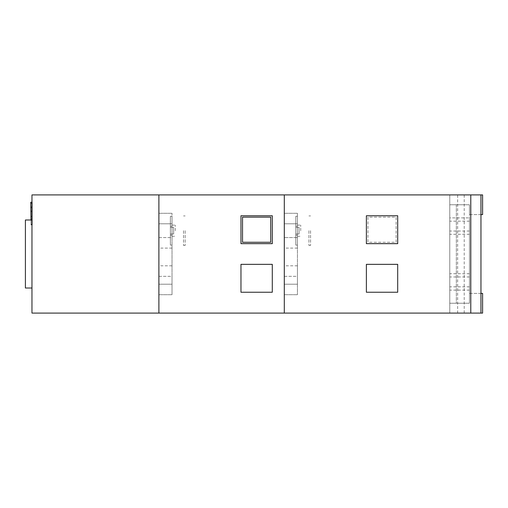 <?xml version="1.0" encoding="UTF-8"?>
<svg xmlns="http://www.w3.org/2000/svg" width="508" height="508" viewBox="0 0 508 508"><rect width="100%" height="100%" fill="white"/><g stroke="black" fill="none" stroke-linecap="round" stroke-linejoin="round"><path stroke-width="0.38" stroke-dasharray="2.54 1.91" d="M366.382 215.754L397.7 215.754L397.7 243.656L366.382 243.656L366.382 215.754L366.382 243.656L397.7 243.656L397.7 215.754L366.382 215.754L366.382 243.656L397.7 243.656L397.7 215.754L366.382 215.754L397.7 215.754L397.7 243.656L366.382 243.656L366.382 215.754L397.7 215.754L397.7 243.656L366.382 243.656L366.382 215.754M396.132 242.265L396.132 217.145L367.944 217.145L367.944 242.265L396.132 242.265L396.132 217.145L367.944 217.145L367.944 242.265L396.132 242.265M240.963 215.754L272.288 215.754L272.288 243.656L240.963 243.656L240.963 215.754L240.963 243.656L272.288 243.656L272.288 215.754L240.963 215.754L272.288 215.754L272.288 243.656L240.963 243.656L240.963 215.754L272.288 215.754L272.288 243.656L240.963 243.656L240.963 215.754M270.72 242.265L270.72 217.145L242.532 217.145L242.532 242.265L270.72 242.265M366.382 292.246L366.382 264.344L366.382 292.246L397.7 292.246L397.7 264.344L366.382 264.344L397.7 264.344L397.7 292.246L366.382 292.246L366.382 264.344L397.7 264.344L397.7 292.246L366.382 292.246M457.651 313.093L480.955 313.093L449.77 313.093L457.651 313.093L457.651 194.907L480.955 194.907L449.77 194.907L449.77 313.093L449.77 194.907L457.651 194.907M480.955 293.395L469.468 293.395L469.468 303.244L449.77 303.244L469.468 303.244L469.468 293.395L482.6 293.395L482.6 313.093L284.302 313.093L284.302 194.907L284.302 313.093L158.89 313.093L158.89 194.907L284.302 194.907L284.302 313.093M158.89 194.907L31.966 194.907L31.966 313.093L158.89 313.093L158.89 194.907L158.89 313.093M464.217 313.093L464.217 194.907M480.955 313.093L480.955 194.907M480.955 214.605L469.468 214.605L469.468 204.756L449.77 204.756L469.468 204.756L469.468 214.605L482.6 214.605L482.6 194.907L284.302 194.907M284.302 223.793L284.302 294.71L284.302 223.793L297.434 223.793L297.434 284.207L284.302 284.207L284.302 294.71L284.302 284.207L297.434 284.207L297.434 294.71L297.434 223.793L284.302 223.793L297.434 223.793L297.434 213.29L297.434 223.793L284.302 223.793M272.288 292.246L272.288 264.344L240.963 264.344L240.963 292.246L272.288 292.246L240.963 292.246L240.963 264.344L272.288 264.344L272.288 292.246L240.963 292.246L240.963 264.344L272.288 264.344L272.288 292.246M158.89 284.207L158.89 213.29L158.89 294.71L158.89 265.817L158.89 294.71L158.89 284.207L172.021 284.207L158.89 284.207L172.021 284.207L172.021 276.327L172.021 294.71L172.021 284.207L158.89 284.207M158.89 237.585L158.89 213.29L158.89 237.585L172.021 237.585L172.021 248.088L172.021 237.585L158.89 237.585M172.021 237.585L172.021 223.793L158.89 223.793L172.021 223.793L172.021 237.585M185.153 230.689L185.153 245.466L185.153 230.689M172.021 230.689L172.021 215.919L172.021 230.689M172.021 223.793L172.021 294.71L172.021 223.793L158.89 223.793L172.021 223.793L172.021 213.29L172.021 223.793M158.89 276.327L172.021 276.327L172.021 265.817L172.021 276.327L158.89 276.327M297.434 237.585L297.434 223.793L297.434 248.088L297.434 237.585L284.302 237.585L297.434 237.585M310.566 230.689L310.566 245.466L310.566 230.689M297.434 230.689L297.434 215.919L297.434 230.689M297.434 223.793L297.434 213.29L297.434 223.793M284.302 276.327L297.434 276.327L297.434 265.817L297.434 276.327L284.302 276.327M297.434 276.327L297.434 284.207L284.302 284.207L297.434 284.207L297.434 276.327M297.434 284.207L297.434 294.71L297.434 284.207M31.966 219.989L25.4 219.989L25.4 288.011L31.966 288.011L31.966 219.989L31.966 288.011M172.021 216.287L172.021 226.174L172.021 215.919L172.021 216.287L170.383 216.287L172.021 216.287M170.383 226.174L170.383 245.097L170.383 226.174L170.383 245.097L172.021 245.097L170.383 245.097L170.383 216.287L170.383 226.174L172.021 226.174L170.383 226.174M183.515 230.689L183.515 245.466L183.515 230.689M172.021 245.097L172.021 235.204L172.021 236.271L172.021 235.204L170.383 235.204L172.021 235.204L172.021 245.097M173.666 233.972L173.666 230.689L173.666 233.972L170.383 233.972L173.666 233.972L170.383 233.972L173.666 233.972L173.666 227.406L173.666 230.689L173.666 227.406L170.383 227.406L173.666 227.406L173.666 233.972M175.304 230.689L175.304 225.108L175.304 230.689M173.666 227.406L170.383 227.406L173.666 227.406M32.258 207.283L32.252 224.612L32.258 207.283L30.842 207.296L30.785 202.248L31.032 224.625L32.258 224.612L31.032 224.625L30.842 207.296M32.252 219.399L30.975 219.412M32.252 211.296L30.886 211.309L32.252 211.296M32.252 202.768L30.791 202.781L30.842 207.74L32.252 207.721L32.252 202.197L32.252 207.41L30.842 207.429L32.252 207.41L30.842 207.429L30.778 202.209M32.252 202.235L30.785 202.248L32.252 202.235M30.975 219.989L31.026 224.765L32.252 224.746L32.252 207.721L32.252 224.733L31.026 224.536L32.252 224.517M31.026 224.542L32.252 224.53L31.032 224.841L30.842 207.74L32.252 207.721L30.842 207.74L31.026 224.854L30.785 202.889M30.842 207.429L32.252 207.41M31.966 202.197L30.785 202.209M30.975 220.021L32.252 220.002M297.434 216.287L297.434 226.174L297.434 215.919L297.434 216.287L295.796 216.287L297.434 216.287M295.796 226.174L295.796 245.097L295.796 226.174L295.796 245.097L297.434 245.097L295.796 245.097L295.796 216.287L295.796 226.174L297.434 226.174L295.796 226.174M308.928 230.689L308.928 245.466L308.928 230.689M297.434 245.097L297.434 235.204L297.434 236.271L297.434 235.204L295.796 235.204L297.434 235.204L297.434 245.097M299.079 233.972L299.079 230.689L299.079 233.972L295.796 233.972L299.079 233.972L295.796 233.972L299.079 233.972L299.079 227.406L299.079 230.689L299.079 227.406L295.796 227.406L299.079 227.406L299.079 233.972M300.717 230.689L300.717 225.108L300.717 230.689M299.079 227.406L295.796 227.406L299.079 227.406M456.336 204.756L456.336 303.244L469.468 303.244L469.468 204.756L456.336 204.756L456.336 303.244L449.77 303.244L449.77 204.756L456.336 204.756M469.468 217.888L469.468 290.112L469.468 204.756L449.77 204.756L449.77 303.244L469.468 303.244L469.468 217.888L469.468 290.112L469.468 217.888L469.468 276.981L469.468 217.888L449.77 217.888M469.468 290.112L449.77 290.112M469.468 276.981L449.77 276.981M469.468 231.019L449.77 231.019M469.468 221.171L449.77 221.171M469.468 234.302L449.77 234.302M469.468 273.698L449.77 273.698M469.468 286.829L449.77 286.829M30.785 202.343L32.252 202.324M30.842 207.518L32.258 207.505M32.258 224.301L31.026 224.314M32.252 207.721L30.848 207.74M30.88 210.998L32.252 210.979M32.252 211.83L30.893 211.842M30.937 216.332L32.252 216.319M32.252 216.535L30.944 216.554M30.969 219.094L32.252 219.081M31.966 219.932L30.982 219.939M32.252 207.632L30.842 207.645M30.842 207.861L32.252 207.848M32.252 220.148L30.975 220.161M32.252 220.218L30.982 220.231M30.785 202.305L32.252 202.292M32.252 206.877L30.836 206.896M284.302 294.71L297.434 294.71L284.302 294.71M284.302 213.29L297.434 213.29L284.302 213.29M172.021 248.088L158.89 248.088M185.153 245.466L183.515 245.466M185.153 215.919L183.515 215.919M158.89 213.29L172.021 213.29L158.89 213.29M172.021 265.817L158.89 265.817M158.89 294.71L172.021 294.71L158.89 294.71M310.566 245.466L308.928 245.466M310.566 215.919L308.928 215.919M297.434 248.088L284.302 248.088M297.434 265.817L284.302 265.817M172.021 236.271L175.304 236.271M172.021 225.108L175.304 225.108M32.252 224.841L31.026 224.854L32.252 224.828M297.434 236.271L300.717 236.271M297.434 225.108L300.717 225.108"/><path stroke-width="0.76" d="M272.288 215.754L240.963 215.754L240.963 243.656L272.288 243.656L272.288 215.754L272.288 243.656L240.963 243.656L240.963 215.754L272.288 215.754M270.72 242.265L270.72 217.145L242.532 217.145L242.532 242.265L270.72 242.265M366.382 292.246L366.382 264.344L397.7 264.344L397.7 292.246L366.382 292.246M284.302 313.093L470.783 313.093L470.783 194.907L284.302 194.907L284.302 313.093L158.89 313.093L158.89 194.907L284.302 194.907M397.7 215.754L397.7 243.656L366.382 243.656L366.382 215.754L397.7 215.754M480.955 293.395L482.6 293.395L482.6 313.093L480.955 313.093L480.955 194.907L470.783 194.907M158.89 194.907L31.966 194.907L31.966 313.093L158.89 313.093M470.783 313.093L480.955 313.093M480.955 214.605L482.6 214.605L482.6 194.907L480.955 194.907M272.288 264.344L272.288 292.246L240.963 292.246L240.963 264.344L272.288 264.344M31.966 219.989L25.4 219.989L25.4 288.011L31.966 288.011M30.975 219.989L30.785 202.787L31.966 202.876M31.966 202.197L30.778 202.209L30.785 202.787L31.966 202.775M31.966 203.092L30.791 203.105M30.975 219.939L31.966 219.932M31.966 202.736L30.785 202.749"/></g></svg>
